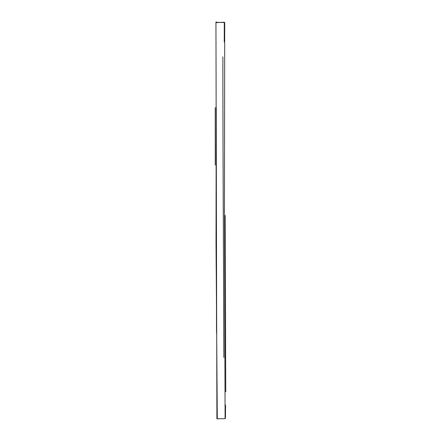 <?xml version="1.0" encoding="UTF-8"?>
<svg xmlns="http://www.w3.org/2000/svg" width="441" height="441" viewBox="0 0 441 441"><rect width="100%" height="100%" fill="white"/><g stroke="black" fill="none" stroke-linecap="round" stroke-linejoin="round"><path stroke-width="0.66" d="M224.243 22.243L216.062 22.64M224.723 22.497L215.941 22.408L216.906 418.757L225.097 418.691L224.419 215.362L224.723 22.497M216.299 107.554L216.509 332.624M217.148 22.254L215.93 22.05M225.737 391.812L225.186 215.368M224.26 42.011L224.293 22.64M225.538 405.086L225.445 418.173M216.195 113.26L216.035 243.691L217.292 418.95M215.23 107.565L215.263 164.978M222.87 56.867C222.881 154.857 223.554 257.974 223.83 357.475"/></g></svg>
